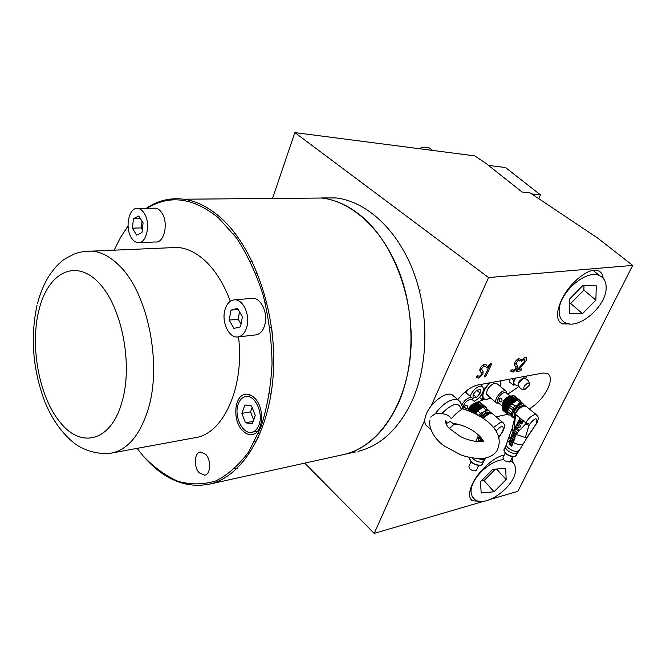 <?xml version="1.0" encoding="UTF-8"?>
<svg xmlns="http://www.w3.org/2000/svg" width="666" height="666" viewBox="0 0 666 666"><rect width="100%" height="100%" fill="white"/><g stroke="black" fill="none" stroke-linecap="round" stroke-linejoin="round"><path stroke-width="1" d="M503.571 459.673C489.227 460.256 469.455 480.386 471.12 492.599L472.202 496.561L474.683 499.425C485.722 508.707 516.974 485.173 515.434 468.872C515.293 465.492 514.002 462.97 511.555 461.313L510.581 460.755M495.437 469.114L484.057 480.586L481.401 480.819M494.022 491.774L481.193 492.982L480.444 481.776L492.798 469.322L505.685 468.306L506.168 479.562L494.022 491.774L484.057 480.586M506.168 479.562L496.553 469.022M457.792 399.625C464.36 391.458 471.037 386.58 477.838 384.99L543.098 373.027L547.219 373.285C551.306 375.566 551.398 380.894 547.51 389.252C542.848 397.977 536.754 404.512 529.229 408.874M507.825 394.189L518.981 386.471M525.283 378.788L526.997 375.982M459.731 424.7L453.871 424.55M479.911 501.265L472.369 500.799C468.539 498.018 468.589 492.332 472.519 483.732C478.554 470.754 494.397 456.51 504.17 455.144M512.054 457.792L513.086 462.612M569.721 323.917L562.212 323.909C556.16 320.571 555.943 312.545 561.58 299.825C569.621 282.467 589.427 266.85 598.143 270.729C601.082 271.853 602.755 274.367 603.163 278.271M481.635 369.247L483.116 371.545L482.875 374.217L478.796 378.213L476.173 377.297L477.347 375.682L479.495 376.298L481.36 374.483L481.468 373.268L479.753 370.304C479.995 367.823 481.426 365.842 484.04 364.36L486.896 365.093L485.181 366.7L483.608 366.2L479.97 370.979M487.637 367.823L486.546 367.898L487.221 366.608L490.734 363.378L491.799 363.203L491.699 363.869L490.667 363.769L487.637 367.823L487.121 366.708M491.699 363.869L485.997 376.082L484.373 376.889L484.498 376.348L489.077 366.5M516.133 363.411L517.44 365.651L517.132 368.248L513.195 372.119L510.814 371.337L512.462 369.78L513.994 370.229L515.709 368.498L515.85 367.316L514.36 364.56C514.577 362.113 515.983 360.14 518.573 358.649L521.17 359.399L519.522 360.955L518.073 360.448L514.527 365.085M522.535 360.772L521.178 361.263L521.503 360.364L524.666 357.634C526.681 357.134 527.197 358.15 526.207 360.706L518.972 369.397L516.949 370.354L516.458 371.445L516.874 370.163L524.134 361.929L525.041 359.856C524.617 359.024 523.776 359.332 522.535 360.772L521.553 360.298M518.972 369.397L521.711 368.914L520.804 370.812L516.766 371.52M521.17 359.399L519.522 360.955M510.814 371.337L511.946 369.647L512.462 369.78M632.7 265.409L488.553 277.564L294.855 132.601L474.75 155.877L485.947 163.37L522.102 192.049L530.169 192.94L597.677 238.078L632.7 265.409L517.857 491.308L490.875 499.217M484.515 501.073L374.192 533.399L424.733 420.346M431.143 406.01L488.553 277.564M507.625 414.327L496.095 416.824M476.198 377.431L477.922 375.815M486.896 365.093L485.181 366.7M374.192 533.399L304.753 463.12M272.527 198.46L294.855 132.601M606.152 288.028C606.301 282.009 604.154 277.922 599.708 275.757C586.488 268.473 558.2 293.298 559.165 311.347C559.232 316.825 561.238 320.604 565.176 322.677C578.146 330.353 606.235 306.593 606.152 288.028M419.18 148.61C423.193 146.836 426.748 146.703 429.853 148.193L432.542 150.358M583.982 285.281L583.874 290.051L570.695 303.48L569.488 303.438M582.509 313.661L569.372 313.295L569.538 299.101L583.141 285.239L596.311 285.88L595.854 300.1L582.509 313.661L570.695 303.48M595.854 300.1L583.874 290.051M478.904 441.708L479.245 440.992L478.396 440.259L479.37 438.211L483.133 440.717M479.603 436.097L479.553 438.17M481.118 437.753L480.436 438.478L479.595 437.745L480.128 436.638M481.143 416.999L486.063 413.261L487.703 413.553M478.396 440.259L478.038 441.017L478.837 441.708M479.054 441.708L479.653 440.925M470.121 457.575L469.697 458.408C471.012 462.812 474.725 465.093 480.819 465.251L482.509 463.694M481.368 465.059L480.511 465.426C475.233 465.459 471.636 463.436 469.73 459.373M481.302 441.583L479.645 440.143L479.245 440.992M479.37 438.211L482.55 441.35M480.902 437.495L480.436 438.478M479.886 440.351L479.628 440.9L480.494 441.658M471.037 461.821L468.939 466.208C468.914 469.006 471.095 470.571 475.491 470.904L476.531 469.93M478.629 439.776L477.897 436.088L478.205 434.773M503.371 430.436L498.776 437.162M468.747 410.814C471.153 406.551 474.109 403.879 477.605 402.797L478.238 402.655M468.856 410.855L472.86 405.586L475.699 403.579L478.33 402.639L479.378 402.53L484.615 406.951M480.477 416.583L486.863 411.863L489.277 412.995M477.697 402.805L485.797 409.648L484.423 411.555L480.461 413.245L477.605 410.822L475.815 412.887L478.821 415.592M477.156 402.963L482.534 407.509L478.613 410.148L482.942 407.234L484.632 406.951L487.487 409.357L485.797 409.648M487.487 409.357L490.068 411.746M479.453 402.597L480.103 402.672M480.511 402.972L480.96 403.138M486.072 408.15L486.721 408.158L486.638 408.641M486.072 408.158L486.18 407.475L480.927 403.055M484.831 407.126L486.18 407.475M475.815 412.887L475.391 413.744M472.56 406.11L477.88 410.631L478.613 410.148M272.477 335.231L271.895 330.086M245.696 252.447L246.503 250.566L245.696 252.447M146.212 208.316C157.675 200.558 170.163 197.527 183.658 199.209L321.978 198.043C351.898 201.548 382.584 229.254 398.876 271.129C415.126 312.987 414.901 365.168 398.842 402.247C385.564 431.252 367.382 448.634 344.305 454.403L355.885 451.848M321.195 197.952L336.03 197.927C365.975 201.39 396.611 228.763 412.837 270.121C429.021 311.463 428.721 363.012 412.62 399.692C399.3 428.388 381.094 445.621 357.992 451.39M255.719 273.401L256.685 271.437M255.977 274.042L256.993 272.194M527.805 382.967L529.42 383.35L529.27 385.239L524.858 389.585C522.785 388.195 523.767 385.989 527.805 382.967M523.076 378.679L518.639 383.017L518.498 384.881C519.322 388.161 521.42 389.735 524.8 389.593M518.756 385.922C517.274 383.683 518.614 381.135 522.793 378.28L524.633 378.663M515.492 378.088L513.469 382.825L514.793 384.715L518.523 385.839M515.459 378.097L513.594 380.294L513.478 382.6M513.469 382.825L513.353 385.115L515.043 384.79M513.353 385.115L509.515 382.001L509.648 379.162M513.594 380.294L511.721 378.779M477.664 402.78L476.298 402.813C472.91 403.921 470.188 406.51 468.14 410.581M475.258 403.047L475.025 403.096C471.769 404.237 469.372 406.701 467.823 410.464M472.835 400.158L472.718 398.718L471.703 397.544L470.221 397.386C466.691 398.36 463.869 400.999 461.738 405.303M472.552 399.925L470.546 399.067C465.609 401.198 463.111 404.487 463.053 408.932M472.402 399.791L470.521 399.125C465.559 401.29 463.103 404.562 463.136 408.957M466.558 408.949L465.634 408.583C464.543 407.101 464.66 405.919 465.975 405.053M466.983 405.403L465.825 405.061C464.235 405.844 464.085 407.026 465.384 408.624L466.391 408.991C467.74 408.241 467.932 407.043 466.983 405.403M488.503 165.393L505.486 167.532L540.467 194.88L538.752 198.676M531.618 193.906L540.467 194.88M251.332 298.418L252.755 298.301C260.631 297.918 267.649 311.879 265.185 323.293C263.536 330.519 260.215 334.415 255.211 334.981L238.386 336.888M224.475 311.83C222.111 323.51 229.295 337.737 237.346 337.004C242.332 336.438 245.637 332.5 247.261 325.175C249.692 313.611 242.674 299.45 234.823 299.825C229.554 300.216 226.107 304.22 224.475 311.83M241.042 324.167L238.187 319.197L239.535 311.788M229.196 320.096L230.985 310.123L237.579 308.383L242.399 316.75L240.559 326.815L233.941 328.43L229.196 320.096L238.187 319.197M230.985 310.123L238.195 309.457M497.094 383.807L494.696 383.158C489.377 385.706 486.646 389.402 486.496 394.239L488.819 395.487M500.407 386.513L501.007 380.744M500.224 386.372L500.932 383.433L500.574 380.827M482.908 392.257L482.059 399.55L479.487 397.394M489.851 382.792L483.724 389.244M490.392 382.692L487.97 385.09C484.923 388.661 483.225 392.041 482.883 395.229C482.783 398.243 484.115 399.608 486.879 399.334L490.875 398.193M490.551 397.927L486.879 399.334L482.059 399.55M445.887 423.842L450.124 421.47L452.747 423.285C463.378 424.717 477.539 430.869 483.391 441.258M454.079 396.453L452.039 394.713C446.029 391.383 431.318 402.131 426.565 413.469C423.809 420.154 424.175 424.533 427.664 426.59L430.777 429.37M461.313 409.732C459.232 401.523 452.68 402.855 441.666 413.719C446.178 414.002 449.408 415.701 451.348 418.797C454.761 414.585 458.083 411.563 461.313 409.732L461.954 408.741M441.666 413.719L435.356 413.586C443.531 402.922 451.082 398.326 458.008 399.808L460.256 401.914M430.661 417.091L435.356 413.586M474.159 401.282C479.57 398.393 482.758 394.272 483.741 388.919L482.326 386.13C477.63 385.847 473.534 389.177 470.021 396.128M480.161 393.156L476.69 390.251L480.228 389.585L480.161 393.156L476.581 397.386L473.118 394.472M476.581 397.386L473.051 398.077L473.093 394.505L476.69 390.243M154.013 208.2L155.578 208.183C157.967 208.516 160.073 210.106 161.905 212.945C168.773 222.944 164.169 243.431 155.528 241.974L139.294 242.607M131.31 237.654C133.217 240.717 135.423 242.382 137.945 242.657C146.537 244.139 151.074 223.393 144.222 213.27C142.391 210.389 140.293 208.783 137.92 208.441C129.137 206.701 124.559 227.447 131.31 237.654M142.316 229.678L141.234 227.914L142.016 221.162M133.466 218.631L138.811 215.967L143.098 222.927L141.983 232.542L136.613 235.115L132.392 228.163L133.466 218.631L140.359 218.481M132.392 228.163L141.234 227.914M483.924 399.558L475.849 402.705M258.949 425.05C263.753 413.469 255.036 394.597 245.929 396.511C242.482 397.086 239.927 399.575 238.278 403.979C233.591 415.701 242.449 434.573 251.731 432.267C254.936 431.593 257.342 429.187 258.949 425.05M253.629 419.938L250.524 411.879L252.139 407.425M245.488 422.793L241.875 413.37L244.888 404.978L251.582 405.985L255.253 415.492L252.181 423.917L245.488 422.793L253.088 421.428M241.875 413.37L250.524 411.879M507.292 412.895L502.147 408.608L502.156 407.592C503.305 402.106 506.518 398.226 511.796 395.962L510.497 395.987C505.053 398.601 502.247 402.372 502.097 407.284L502.156 407.442M509.448 396.228L509.224 396.262C504.928 398.218 502.53 401.282 502.022 405.452M506.809 393.356L506.676 391.916L505.76 390.9L504.445 390.767C499.642 391.117 492.94 401.823 496.728 403.063L498.626 403.088M506.576 393.156L504.77 392.391C500.557 392.715 494.846 402.181 498.426 402.88M506.418 393.032L504.745 392.449C500.715 392.749 495.104 401.715 498.276 402.755L501.964 405.827M501.007 401.948L500.083 401.598C499 400.149 499.117 399.009 500.441 398.168M501.448 398.501L500.308 398.176C498.726 398.934 498.568 400.083 499.85 401.631L500.849 401.981C502.197 401.248 502.397 400.091 501.448 398.501M508.058 414.518L509.357 415.035L507.725 413.461L508.058 414.518L502.813 410.148L508.033 414.618M507.567 413.911L502.372 409.573L507.55 413.986M502.372 409.573L502.289 408.941M502.147 408.608L509.357 415.035M502.156 407.592L503.23 403.904L506.193 399.742L510.006 396.711L513.494 395.712L521.536 402.281L519.955 402.547L517.44 405.228L514.868 406.019L512.037 403.688L510.306 405.686L513.128 408.017L513.07 410.214L511.879 412.562L508.275 409.69L509.54 407.409M508.075 410.098L508.849 408.391L503.313 403.796M514.019 416.766C509.398 416.666 515.925 405.286 520.954 404.703L523.168 405.827M511.921 395.97L517.124 400.224L518.697 399.958M516.724 400.499L513.003 403.03L517.124 400.224L519.955 402.547M521.536 402.281L523.892 404.637M513.578 395.779L514.169 395.854M519.438 400.566L520.121 400.491L520.029 401.049M519.405 400.532L514.169 395.812M518.906 400.133L519.372 400.066M511.879 412.562L508.391 409.673M512.903 410.189L509.465 407.342L510.073 406.143L509.665 406.943M507.309 413.053L507.442 411.347L510.256 413.686L511.713 412.545M510.306 405.686L510.073 406.143M502.705 405.161L508.275 409.69M508.849 408.391L509.507 407.259M507.026 399.15L512.304 403.504L513.003 403.03M507.442 411.347L507.675 410.889L502.306 406.435M521.128 424.034L518.265 421.794L519.696 418.181L522.993 420.912L521.411 423.967M520.754 422.469L520.687 421.953L521.103 422.386M521.037 422.569L521.719 421.378L521.187 420.937L520.687 421.953M519.422 420.979L519.946 419.913L520.529 420.396L519.971 421.52L519.363 421.278L520.171 420.096M521.411 421.128L521.037 421.878M519.538 421.586L519.78 420.895M519.696 418.181L523.351 420.837L522.077 423.426L521.112 424.034M512.812 432.176L514.144 430.111L517.432 432.867L516.491 434.107L514.052 432.059L513.644 432.883L512.812 432.176L512.454 432.917L513.286 433.624L513.644 432.883M516.25 433.907L515.842 434.349L525.349 437.579L528.771 426.057C528.379 424.458 527.097 424.026 524.916 424.741L517.316 432.783M514.585 418.523L515.667 414.46L513.944 430.153M515.709 426.931L518.989 429.678L518.414 430.844L515.609 428.871L514.843 430.444L514.01 429.737L515.709 426.931M515.834 429.054L514.843 430.444M517.823 421.986L520.645 426.34L519.63 427.747L515.517 426.673L516.774 424.109L517.615 424.816L517.182 425.707L518.964 426.257L517.207 423.226L517.823 421.986L520.645 426.34M516.774 424.109L517.973 424.733L517.532 425.624L518.831 426.024M514.302 415.259C513.27 411.896 515.226 408.832 520.171 406.06L521.719 406.402M510.381 437.429L513.644 440.193L512.445 443.057L513.011 442.915L514.202 440.06L510.939 437.296L509.906 438.553L510.964 439.46L510.339 440.975L511.455 441.533L511.963 440.301M513.286 433.624L514.035 432.825L515.842 434.349M512.629 433.749L516.092 435.914L514.993 437.196L515.542 436.047L512.329 433.766L511.005 436.014L511.405 437.587L513.869 439.677L514.377 438.536L511.979 436.413L512.62 435.189L514.993 437.196M513.869 439.677L514.926 438.403L512.404 436.438L512.82 435.356M505.427 446.744L503.921 449.766C505.228 454.004 508.857 456.243 514.785 456.468L516.3 455.086M515.259 456.31L514.485 456.643C509.307 456.601 505.794 454.603 503.937 450.649M509.598 440.567L512.845 443.331L511.704 446.17L510.289 445.604L510.988 443.881L510.389 443.373L509.756 444.938L508.999 444.289L509.632 442.723L508.574 441.824L509.598 440.567M509.756 444.938L510.631 443.573M513.786 430.194L517.057 432.95L516.491 434.107M509.024 440.709L512.271 443.473L511.113 446.32M512.271 443.473L512.845 443.331M511.097 441.616L511.721 440.101L512.321 440.609L511.613 442.349L512.445 443.057M515.542 436.047L516.092 435.914M515.351 427.014L518.639 429.761L518.065 430.927M520.288 426.423L519.63 427.747M513.644 440.193L514.202 440.06M514.377 438.536L514.926 438.403M514.277 432.242L514.01 432.8M505.211 453.038L503.046 457.434C503.08 460.106 505.219 461.621 509.465 461.979L510.397 461.122M513.028 431.743L512.179 428.105L514.418 419.255M528.28 435.955L527.147 437.137L525.349 437.579M537.021 422.702L527.147 437.137M466.558 393.206L467.016 390.343M466.325 393.007L466.999 390.359M147.128 208.3C169.639 194.389 193.448 197.594 218.565 217.94L236.438 237.862C247.269 254.412 256.169 273.493 263.137 295.088C268.723 317.607 271.695 340.534 272.053 363.877C270.846 386.763 267.141 407.825 260.93 427.064L248.801 451.69C238.944 465.151 227.922 474.9 215.734 480.927C203.205 484.731 190.593 484.84 177.88 481.252C165.418 475.707 153.746 467.166 142.865 455.627L137.054 448.368M114.152 250.175L120.563 237.387L128.055 226.132M120.363 237.729L128.047 225.932M183.658 199.209C195.937 200.899 207.975 206.81 219.763 216.933C253.047 245.454 276.473 310.19 273.485 370.512C270.612 430.919 242.757 476.515 209.715 484.074C186.738 488.603 165.409 480.194 145.746 458.841M169.439 247.777L177.481 247.427C186.896 248.16 196.062 252.556 204.97 260.639C215.434 270.379 223.876 283.924 230.303 301.248M252.164 261.347L251.407 261.38M254.504 397.918C265.068 407.534 263.336 433.358 252.173 434.498C248.851 435.023 245.671 433.749 242.632 430.677C232.143 420.696 234.182 394.955 245.654 394.264C248.709 393.931 251.656 395.146 254.504 397.918M205.677 454.27C211.372 459.981 210.756 474.35 204.812 475.208L199.209 472.827C193.54 466.999 194.247 452.689 200.275 451.956L205.677 454.27M336.03 197.927L321.978 198.043C334.54 199.559 346.753 204.837 358.599 213.886C392.041 239.394 414.668 296.919 410.797 350.907C407.051 404.961 378.271 446.628 344.305 454.403L209.715 484.074M258.3 437.604L256.851 436.938M255.578 441.158L254.953 440.875M238.528 336.871C244.763 387.729 223.093 434.149 194.947 437.72L111.713 453.03M269.547 393.315L271.02 394.447M518.073 360.448L518.797 358.566M484.324 364.26L483.608 366.192M513.245 442.341L513.245 442.341C516.6 444.305 519.53 445.063 522.036 444.613L523.759 443.273M481.468 373.268L483.116 371.545M485.997 376.082L484.565 376.198M515.85 367.316L517.44 365.651M524.825 362.754L524.092 361.971M521.711 368.914L520.804 370.812M513.919 370.263L513.195 372.119M479.495 376.298L478.796 378.213M503.463 423.093L502.572 422.286L500.666 422.202L493.498 427.564M492.69 413.952L491.858 413.253L489.943 413.153L482.992 418.206M482.542 417.907L488.994 413.186M485.264 458.549L483.608 459.856L476.798 458.466M472.219 457.95L473.218 458.991C476.365 461.471 479.412 462.495 482.367 462.071L484.04 460.531M496.037 431.102C501.523 425.191 503.837 424.941 503.005 430.369L502.081 432.259M503.005 430.369L503.704 429.737M489.044 410.755L487.062 410.497L484.423 411.555M483.133 412.421L479.562 416.034M490.076 412.878L489.618 411.297M486.663 408.158L486.188 407.759M486.105 407.467L480.827 403.022M485.298 407.043L480.044 402.622M482.65 407.425L477.314 402.913M482.042 407.592L476.789 403.155M481.834 407.734L476.531 403.263M481.468 408.141L475.932 403.463M481.252 408.283L475.699 403.579M480.619 408.4L475.333 403.929M480.261 408.691L474.916 404.17M479.978 409.124L474.383 404.379M479.703 409.34L474.084 404.578M479.204 409.423L473.917 404.936M478.929 409.648L473.643 405.161M478.404 410.289L472.86 405.586M478.105 410.489L472.619 405.835M477.539 410.897L472.269 406.418M477.131 411.322L471.719 406.718M476.881 411.596L471.47 406.993M476.556 411.963L471.295 407.484M476.29 412.279L471.028 407.8M475.99 412.662L470.579 408.058M475.774 412.962L470.363 408.35M475.449 413.444L470.163 408.941M474.85 413.478L469.93 409.274M473.543 412.845L469.588 409.465M472.361 412.304L469.397 409.773M470.421 411.471L469.205 410.439M480.461 413.245L478.663 415.309M449.309 428.438L454.612 423.526M522.993 403.646L521.162 403.38L518.664 404.387M517.44 405.228L512.978 410.198M511.779 412.554L511.596 416.741M512.129 417.257L514.019 417.482M523.884 405.694L523.518 404.179M508.699 408.683L503.163 404.087M520.554 401.157L520.113 400.799M520.054 400.482L514.826 396.203M519.322 400.058L514.11 395.804M510.256 413.686L510.114 415.393M516.849 400.416L511.546 396.07M516.733 400.491L511.405 396.12M516.275 400.574L511.063 396.303M516.075 400.707L510.814 396.403M515.717 401.099L510.231 396.603M515.517 401.232L510.006 396.711M514.926 401.348L509.681 397.044M514.577 401.631L509.282 397.277M514.302 402.048L508.749 397.485M514.044 402.256L508.466 397.677M513.578 402.339L508.325 398.018M513.311 402.555L508.066 398.235M512.795 403.171L507.292 398.643M512.504 403.371L507.067 398.884M511.971 403.762L506.743 399.45M511.571 404.179L506.193 399.742M511.33 404.437L505.96 400.008M511.022 404.795L505.802 400.482M510.764 405.103L505.544 400.79M510.464 405.477L505.094 401.04M510.256 405.769L504.878 401.323M509.948 406.227L504.703 401.889M509.715 406.551L504.47 402.214M509.648 406.984L504.12 402.406M509.473 407.292L503.929 402.705M508.999 407.684L503.762 403.338M508.807 408.017L503.571 403.671M508.241 409.14L503.005 404.803M508.1 409.465L502.872 405.119M508.116 410.015L502.597 405.436M507.708 410.531L502.48 406.185M507.617 410.839L502.389 406.493M507.567 411.105L502.256 406.693M507.359 411.779L502.189 407.475M507.325 412.046L502.164 407.742L507.325 412.046M507.317 412.112L502.147 407.808M514.868 406.019L513.128 408.017M515.667 414.46L525.84 422.893L524.916 424.741M537.154 415.409L536.346 414.702L534.656 414.635C531.227 415.784 528.288 418.539 525.84 422.893L529.686 424.209L528.771 426.057M526.49 406.635L524.025 405.935C520.596 407.043 517.665 409.773 515.251 414.11C514.085 416.616 513.944 418.398 514.826 419.455M515.034 413.469C517.249 409.49 519.93 406.993 523.085 405.969M510.622 440.284L509.207 435.93L511.863 429.279M519.064 450.066L517.582 451.223C514.718 451.623 511.696 450.599 508.508 448.151C506.56 446.395 505.944 444.938 506.643 443.772L508.857 436.988M506.343 444.672L505.802 445.979C504.953 447.111 505.519 448.576 507.5 450.391C510.606 452.772 513.544 453.762 516.333 453.371L517.84 452.006M511.247 441.267L510.489 440.617M512.678 442.482L511.846 441.774M529.686 424.209C535.056 417.64 537.404 417.091 536.738 422.577L535.814 424.417M536.738 422.577L537.362 422.019M85.531 251.282L92.124 251.132C101.257 251.939 110.198 256.66 118.948 265.284C148.243 292.665 162.82 366.3 147.369 411.763C139.094 436.222 127.048 450 111.205 453.121C97.577 455.045 82.684 449.725 74.409 443.331C62.171 433.466 52.456 419.938 45.246 402.764C32.85 370.496 30.112 337.97 37.038 305.178M121.628 403.221C110.423 442.016 80.561 448.593 60.09 422.202C39.111 397.152 29.637 345.746 39.044 309.723C47.885 273.11 75.042 258.125 98.41 282.392C121.953 306.077 133.491 365.184 121.628 403.221M510.739 460.439L511.555 461.313M481.56 373.568L481.252 374.692M489.535 365.534L484.373 376.889M515.925 367.549L515.7 368.523M525.041 359.856L524.8 360.939M523.926 358.008L524.666 357.634M516.55 370.629L516.383 371.262M521.353 360.614L521.178 361.263M510.964 370.596L510.789 371.245M514.36 364.56L514.968 362.196M517.848 359.024L518.573 358.649M486.771 367.157L486.546 367.898M479.603 376.265L480.028 376.04M476.398 376.556L476.173 377.297M479.753 370.304L480.561 367.607M483.15 364.835L484.04 364.36M558.849 320.92L562.212 323.909M470.238 498.343L472.369 500.799M593.115 270.396L599.708 275.757M429.853 148.193L432.459 150.341M482.534 417.898C487.221 413.303 490.334 411.755 491.858 413.253L502.572 422.286C505.411 425.557 504.878 425.308 503.538 430.094L503.155 430.869M475.874 441.491L477.564 437.371M482.092 464.552L485.722 457.875M476.273 470.462L478.646 465.542M503.055 430.994L498.851 437.429M486.721 408.158L486.197 407.725M485.356 407.051L480.111 402.63M490.151 412.878L490.059 411.713M529.42 383.35C528.563 380.045 526.423 378.488 523.026 378.688M524.408 378.38L523.434 376.631M475.025 403.096L476.223 402.83M465.051 391.933L471.703 397.544M471.769 399.259L476.04 402.872M472.669 400.025L472.718 398.718M420.82 290.035L419.289 290.176M252.755 298.301L234.823 299.825M429.995 420.071C428.155 425.591 432.867 438.253 444.422 446.078L460.947 454.945C471.386 458.683 482.484 459.19 486.804 457.617C490.925 456.593 494.247 454.403 496.778 451.065C506.809 431.551 483.732 415.109 461.963 408.641M446.436 423.584L446.62 422.411L445.704 420.721C445.471 423.185 446.57 425.649 449.009 428.121L459.457 435.889C465.084 439.677 478.463 442.682 482.234 441.425M461.904 409.265C463.028 406.818 461.729 403.663 458.008 399.808L452.039 394.713M449.442 428.571L454.77 423.551M480.377 384.523L482.326 386.13M155.578 208.183L137.92 208.441M251.548 395.612L245.929 396.511M257.567 431.177L251.731 432.267M509.224 396.262L510.431 396.004M496.403 383.233L505.76 390.9M505.844 392.565L510.123 396.07M506.668 393.231L506.676 391.916M487.445 395.338L496.045 402.505M511.796 395.962L512.437 395.82M520.604 401.157L520.121 400.765M520.121 400.491L514.918 396.228M507.334 413.145L502.164 408.841M507.567 414.036L502.422 409.748M508.05 414.685L502.93 410.414M508.824 415.093L508.341 414.693M523.942 405.686L523.884 404.578M512.562 417.707L514.027 417.565M514.943 413.611C513.777 416.641 513.636 418.456 514.543 419.064M515.001 413.503C519.53 407.117 523.101 404.62 525.732 406.01L536.346 414.702C539.144 418.106 538.603 417.432 537.204 422.336L536.821 423.101M527.522 436.921L515.917 455.852M512.828 433.641L512.362 433.757M510.164 461.596L512.579 456.734M536.721 423.226L527.772 436.73M37.471 303.446C40.16 293.373 43.923 284.315 48.76 276.282C52.481 270.895 55.761 266.841 58.6 264.119L61.638 261.438C62.279 260.323 66.492 257.842 74.284 253.996C79.97 251.898 85.922 250.94 92.124 251.132L177.481 247.427M252.123 261.338L250.399 261.438M260.348 432.95L258.45 433.308M237.279 468.29L234.507 468.881M266.883 302.797L265.218 302.947M235.498 233.891L233.533 233.966M271.545 327.422L269.905 327.597M256.71 440.934L254.728 441.325"/></g></svg>
